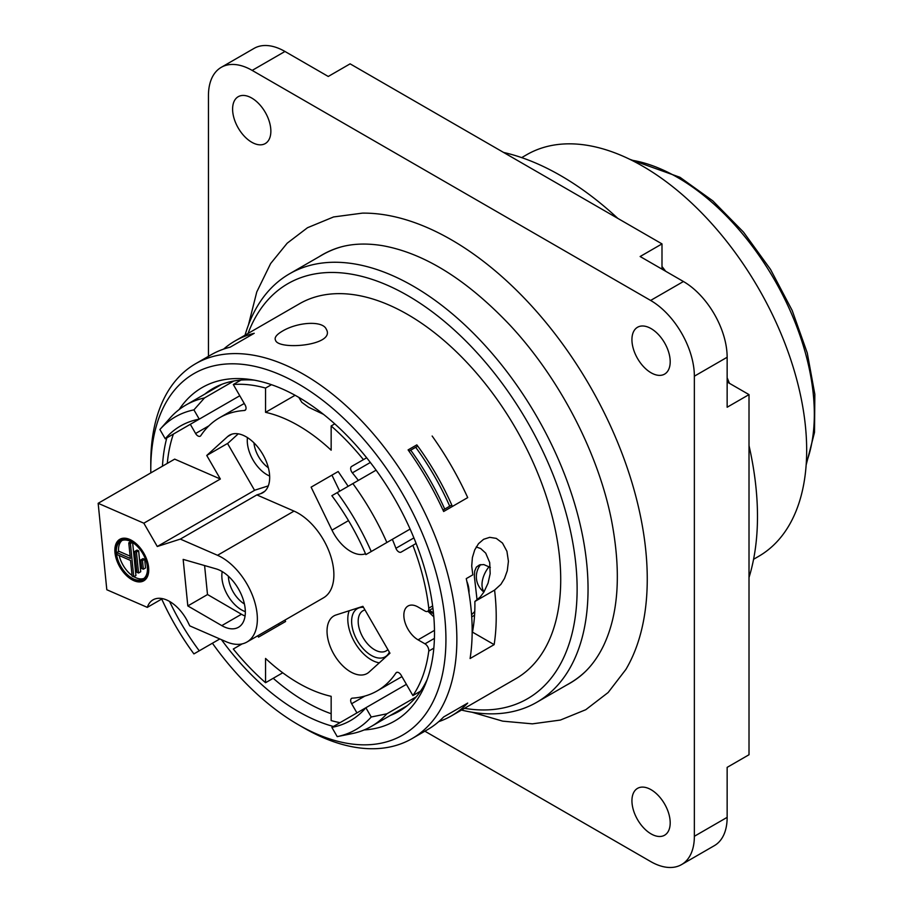 <?xml version="1.0" encoding="UTF-8"?>
<svg xmlns="http://www.w3.org/2000/svg" width="913" height="913" viewBox="0 0 913 913"><rect width="100%" height="100%" fill="white"/><g stroke="black" fill="none" stroke-linecap="round" stroke-linejoin="round"><path stroke-width="1.37" d="M257.671 635.836L258.539 637.114L285.598 621.502L284.913 620.098M227.965 443.216L206.749 455.461L220.353 479.017L143.832 523.195L98.159 503.303L106.81 589.741L147.301 607.373A33.233 19.196 -120 0 1 153.042 599.841A33.233 19.196 -120 0 1 188.204 622.666L189.756 625.861L226.162 641.725A50.249 29.011 -120 0 0 246.955 642.022A50.249 29.011 -120 0 0 253.768 598.962A50.249 29.011 -120 0 0 217.511 555.287L180.329 539.092L157.287 546.499L254.853 490.167M180.329 539.092L256.85 494.914L260.616 493.705A33.233 19.196 60 0 0 262.796 492.735A33.233 19.196 60 0 0 262.796 454.354A33.233 19.196 60 0 0 229.562 435.17A33.233 19.196 60 0 0 227.645 436.562L206.749 455.461M143.832 523.195L157.287 546.499M238.259 433.823L227.577 443.558L254.533 490.258L268.308 485.876M311.116 487.154L338.175 471.53L311.116 487.154L331.99 530.156A33.233 19.196 60 0 0 365.508 553.757M338.175 471.53L348.161 486.298M362.906 606.335L336.098 614.951A33.233 19.196 60 0 0 333.918 615.91A33.233 19.196 60 0 0 333.918 654.29A33.233 19.196 60 0 0 367.152 673.486A33.233 19.196 60 0 0 369.069 672.082L389.965 653.194L362.906 606.335M207.548 594.534L187.816 605.924L221.791 625.622A33.233 19.196 -120 0 0 238.453 627.288A33.233 19.196 -120 0 0 242.287 596.931A33.233 19.196 -120 0 0 216.13 568.879L183.159 559.384L187.816 605.924M204.592 565.558L207.491 594.5L241.431 614.232A33.233 19.196 -120 0 0 241.466 614.255A33.233 19.196 -120 0 0 245.072 616.024M282.733 672.79L273.215 678.291A186.286 107.551 -120 0 0 306.015 702.017A186.286 107.551 -120 0 0 331.157 713.726M405.486 707.05A186.286 107.551 60 0 1 403.409 707.895M390.285 715.461A186.286 107.551 -120 0 0 399.152 711.238A186.286 107.551 -120 0 0 420.539 691.164A186.286 107.551 -120 0 0 427.227 679.42M452.392 506.453A186.286 107.551 -120 0 0 451.764 505.026A186.286 107.551 -120 0 0 417.755 446.115A186.286 107.551 -120 0 0 416.83 444.871L408.1 449.904A216.438 124.955 60 0 1 443.65 511.497L467.707 497.608A216.438 124.955 -120 0 0 432.146 436.026M217.899 386.564A186.286 107.551 60 0 1 219.656 385.195M254.465 380.173A186.286 107.551 -120 0 0 240.941 380.093A186.286 107.551 -120 0 0 212.866 388.573A186.286 107.551 -120 0 0 204.774 394.142M472.158 632.321L472.478 632.138A186.286 107.551 -120 0 0 473.585 625.188A186.286 107.551 -120 0 0 474.874 601.473L480.215 597.011L483.924 592.012L488.056 583.156L490.167 573.661L489.71 562.568L485.716 553.141L480.672 548.53L476.221 546.967M480.717 564.588L479.645 565.934A19.321 19.321 0 0 0 483.901 592.058M472.044 712.231L502.686 721.144L532.382 723.849L560.377 720.06L585.769 709.709L608.138 692.522L625.873 669.457A276.981 159.912 -120 0 0 589.889 386.005A276.981 159.912 -120 0 0 362.404 213.128L333.576 216.952L307.498 227.725L287.184 243.2L270.647 263.537L256.758 291.977L248.45 324.96M251.737 98.045A27.059 15.624 -120 0 0 238.202 96.71A27.059 15.624 -120 0 0 238.202 127.946A27.059 15.624 -120 0 0 265.261 143.569A27.059 15.624 -120 0 0 269.403 121.886A27.059 15.624 -120 0 0 251.737 98.045M670.199 361.731A27.059 15.624 -120 0 0 658.387 334.5A27.059 15.624 -120 0 0 637.536 327.253A27.059 15.624 -120 0 0 637.536 358.501A27.059 15.624 -120 0 0 664.596 374.113A27.059 15.624 -120 0 0 670.199 361.731M651.06 833.889A27.059 15.624 -120 0 0 664.596 835.224A27.059 15.624 -120 0 0 664.596 803.988A27.059 15.624 -120 0 0 637.536 788.364A27.059 15.624 -120 0 0 633.394 810.048A27.059 15.624 -120 0 0 651.06 833.889M284.97 51.47L252.171 70.404A61.833 35.698 -120 0 0 221.254 67.334L254.042 48.4A61.833 35.698 60 0 1 284.97 51.47L328.258 76.464L350.113 63.842L661.993 243.897L640.139 256.519L683.426 281.512A61.833 35.698 60 0 1 727.147 357.257L694.359 376.19L694.359 836.285L727.147 817.352A61.833 35.698 60 0 1 714.343 845.666L681.543 864.6A61.833 35.698 -120 0 0 694.359 836.285M694.359 376.19A61.833 35.698 -120 0 0 650.627 300.445L683.426 281.512M252.171 70.404L650.627 300.445M221.254 67.334A61.833 35.698 -120 0 0 208.449 95.648L208.449 356.321M681.543 864.6A61.833 35.698 -120 0 1 650.627 861.53L424.876 731.199M464.466 708.34A239.628 138.342 -120 0 0 527.486 422.034A239.628 138.342 -120 0 0 248.039 333.462M438.697 721.669A216.438 124.955 -120 0 0 451.399 715.883L515.891 678.656A216.438 124.955 -120 0 0 515.891 428.733A216.438 124.955 -120 0 0 299.453 303.778L234.961 341.006A216.438 124.955 -120 0 0 223.605 349.108M749.014 577.518A278.271 160.665 -120 0 0 749.014 445.612M729.419 383.3A278.271 160.665 -120 0 0 727.147 377.742M665.68 271.275A278.271 160.665 -120 0 0 661.993 266.528M617.827 218.401A278.271 160.665 -120 0 0 503.599 152.448M753.579 559.281L758.646 556.348A231.891 133.88 -120 0 0 758.646 288.576A231.891 133.88 -120 0 0 526.755 154.696L521.677 157.618M212.409 643.22A208.7 120.493 -120 0 0 298.357 724.728L303.824 727.889A216.438 124.955 60 0 0 412.037 738.606A216.438 124.955 60 0 0 412.037 488.695A216.438 124.955 60 0 0 195.61 363.728A216.438 124.955 60 0 0 150.782 462.811L150.782 469.122A208.7 120.493 -120 0 0 150.816 472.9M472.82 574.836L466.258 578.625A216.438 124.955 60 0 1 470.092 658.524L494.138 644.635A216.438 124.955 -120 0 0 494.584 590.095L500.883 584.377L504.501 578.477L507.274 570.751L508.427 561.29L506.92 551.281L502.492 543.064L496.284 538.385L489.733 537.335L483.616 539.298L478.526 543.669L474.714 549.923L472.409 557.501L471.713 565.98L472.82 574.836L466.258 578.625M195.61 363.728L210.914 354.895A216.438 124.955 60 0 1 230.156 347.18L254.213 333.291A216.438 124.955 -120 0 0 234.961 341.006M451.399 715.883A216.438 124.955 -120 0 0 467.707 703.078L443.65 716.956A216.438 124.955 60 0 1 427.341 729.772L412.037 738.606M282.357 331.168C276.434 334.649 274.162 337.684 275.532 340.252C278.168 350.535 336.292 345.616 326.261 329.182C322.62 320.303 297.398 322.072 282.357 331.168M303.824 727.889L298.357 724.728A208.7 120.493 -120 0 0 445.932 639.534A208.7 120.493 -120 0 0 298.357 383.916A208.7 120.493 -120 0 0 150.782 469.122M333.428 726.474A192.54 111.158 60 0 1 298.357 711.535A192.54 111.158 60 0 1 221.471 639.682M162.468 466.166A192.54 111.158 60 0 1 166.805 437.875M179.165 409.538A192.54 111.158 60 0 1 249.774 379.42A192.54 111.158 60 0 1 394.621 498.749A192.54 111.158 60 0 1 425.538 683.848A192.54 111.158 60 0 1 364.15 729.944M474.874 601.473L494.584 590.095M472.478 632.138L494.138 644.635M661.993 243.897L661.993 269.141M727.147 357.257L727.147 407.232L749.014 394.61L727.147 381.988M749.014 394.61L749.014 754.743L727.147 767.365L727.147 817.352M245.049 335.185A247.355 142.816 60 0 1 289.467 273.843L322.255 254.91A247.355 142.816 60 0 1 340.572 247.081M289.467 273.843A247.355 142.816 60 0 1 536.821 416.648A247.355 142.816 60 0 1 536.81 702.268A247.355 142.816 60 0 1 461.476 710.063M585.553 671.386A247.355 142.816 60 0 1 569.609 683.335L536.81 702.268M319.162 256.69A247.434 142.85 60 0 1 331.328 250.31C345.901 244.045 362.975 242.493 382.536 245.665C424.214 253.163 466.589 279.561 509.659 324.845C559.178 377.788 598.004 452.312 611.448 519.999C621.376 571.789 618.729 613.707 603.516 645.742C596.862 659.414 588.394 670.096 578.123 677.788A247.434 142.85 60 0 1 566.517 685.127M449.721 506.201L444.734 509.089A193.248 111.569 -120 0 0 410.724 450.177L415.712 447.302A186.286 107.551 60 0 1 449.721 506.201L451.764 505.026M415.712 447.302L417.755 446.115M273.215 678.291L265.557 682.707L265.557 658.444A157.687 91.038 -120 0 0 331.157 696.322L331.157 720.574A186.286 107.551 -120 0 0 340.013 722.674M242.185 643.882L233.294 649.017A186.286 107.551 -120 0 0 265.557 682.707M173.39 434.074A186.286 107.551 -120 0 0 167.296 463.382M240.941 380.093L233.294 384.51L245.083 404.938A4.633 2.682 60 0 1 245.083 410.291A4.633 2.682 60 0 1 244.353 410.508A157.687 91.038 -120 0 0 219.508 417.766A157.687 91.038 -120 0 0 200.803 435.649A4.633 2.682 60 0 1 200.255 436.174A4.633 2.682 60 0 1 195.61 433.492L208.883 425.835M271.446 384.681L265.557 388.071A186.286 107.551 -120 0 0 233.294 384.51M334.763 423.86L331.157 425.949L331.157 450.2A157.687 91.038 -120 0 0 265.557 412.334L265.557 388.071M358.341 480.421A157.687 91.038 -120 0 0 352.361 472.854A4.633 2.682 60 0 1 351.631 466.44L363.42 459.638A186.286 107.551 -120 0 0 331.157 425.949M416.134 543.452L401.104 552.125A4.633 2.682 60 0 1 395.911 548.291A157.687 91.038 -120 0 0 392.35 539.332M420.539 691.164L412.893 695.58A186.286 107.551 -120 0 0 428.768 651.072A5.41 3.127 -120 0 0 424.979 643.836L418.063 639.842A20.097 11.607 60 0 1 404.927 622.13A20.097 11.607 60 0 1 408.008 606.027A20.097 11.607 60 0 1 418.063 607.019L424.979 611.025A5.41 3.127 -120 0 0 427.683 611.288A5.41 3.127 -120 0 0 428.768 608.161A186.286 107.551 -120 0 0 412.893 545.323M204.501 397.931L193.91 409.88A180.546 104.242 -120 0 0 159.901 429.521L170.491 417.561A185.51 107.106 60 0 1 185.921 405.03A185.51 107.106 60 0 1 204.501 397.931L233.819 380.995M386.872 542.493L371.226 551.532A180.546 104.242 -120 0 0 337.217 492.621L352.863 483.582A185.51 107.106 60 0 1 386.872 542.493L410.12 529.072M352.863 483.582L376.11 470.161M490.338 567.441L483.822 564.576L479.53 564.896L476.369 567.121L474.703 571.024L474.361 576.388L477.065 599.978M386.872 713.806A185.51 107.106 60 0 1 371.443 726.349A185.51 107.106 60 0 1 352.863 733.447L337.217 736.631A180.546 104.242 -120 0 0 371.226 717.002L386.872 713.806L416.191 696.87M220.353 479.017L174.68 459.125L98.159 503.303M246.955 642.022L323.476 597.832A50.249 29.011 -120 0 0 330.289 554.773A50.249 29.011 -120 0 0 294.032 511.109L256.85 494.914M363.42 459.638L366.661 457.767M190.315 424.305L195.61 433.492M356.937 712.905L351.631 703.718A4.633 2.682 60 0 1 351.631 698.365A4.633 2.682 60 0 1 352.361 698.148A157.687 91.038 -120 0 0 377.206 690.89A157.687 91.038 -120 0 0 395.911 673.007A4.633 2.682 60 0 1 396.459 672.482A4.633 2.682 60 0 1 401.104 675.152L412.893 695.58M129.737 539.446A23.966 13.832 -120 0 0 119.82 539.298A23.966 13.832 -120 0 0 119.82 566.973A23.966 13.832 -120 0 0 143.786 580.805A23.966 13.832 -120 0 0 147.027 560.274A23.966 13.832 -120 0 0 129.737 539.446M474.76 611.47L471.576 614.757M433.823 616.846L427.855 611.185M147.301 607.373L162.434 598.631M349.188 610.74A33.233 19.196 -120 0 0 354.689 642.318A33.233 19.196 -120 0 0 379.294 662.838M298.802 397.372L301.792 402.313L308.537 407.232L323.487 414.331M295.093 395.283L265.557 412.334M169.556 601.427A170.058 98.182 -120 0 0 199.262 650.809L219.805 638.952M161.715 599.042A180.546 104.242 -120 0 0 193.91 653.902L199.262 650.809M337.217 736.631L331.864 727.376L406.399 684.339M331.864 727.376A170.058 98.182 -120 0 0 350.592 720.528A170.058 98.182 -120 0 0 365.873 707.735L371.226 717.002M444.734 509.089L443.01 510.082M371.226 551.532L365.873 554.613A170.058 98.182 -120 0 0 331.864 495.702L337.217 492.621M410.724 450.177L408.99 451.17M193.91 409.88L199.262 419.147L239.788 395.751L165.242 438.776A170.058 98.182 -120 0 1 180.534 425.983A170.058 98.182 -120 0 1 199.262 419.147M159.901 429.521L165.242 438.776M120.961 538.761A23.966 13.832 -120 0 0 119.261 540.622M142.36 580.634A23.966 13.832 -120 0 0 144.825 580.086M143.398 580.132A23.19 13.387 -120 0 0 146.537 560.262A23.19 13.387 -120 0 0 129.806 540.108A23.19 13.387 -120 0 0 120.208 539.971A23.19 13.387 -120 0 0 115.403 550.585A23.19 13.387 -120 0 0 125.526 573.923A23.19 13.387 -120 0 0 143.398 580.132L145.578 578.876A23.19 13.387 -120 0 0 146.525 578.226M123.426 538.214A23.19 13.387 -120 0 0 122.388 538.704L120.208 539.971M122.011 540.473A22.026 12.714 -120 0 0 118.564 551.532M119.181 555.503A22.026 12.714 -120 0 0 132.054 575.498M133.891 576.708A22.026 12.714 -120 0 0 143.934 578.443M129.988 541.135A22.026 12.714 -120 0 0 120.87 541.01A22.026 12.714 -120 0 0 120.87 566.448A22.026 12.714 -120 0 0 142.896 579.173A22.026 12.714 -120 0 0 145.886 560.285A22.026 12.714 -120 0 0 129.988 541.135M143.352 569.21L145.544 567.943L144.676 559.327L143.044 558.619L140.864 559.874L141.732 568.502L143.352 569.21L142.496 560.593L140.864 559.874M138.548 572.999L140.728 571.743L138.639 550.801L137.007 550.094L134.816 551.361L136.916 572.291L138.548 572.999L136.448 552.068L134.816 551.361M130.114 556.154L118.964 551.292L116.784 552.559L116.978 554.556L130.548 560.456L132.111 576.08L133.743 576.799L130.411 543.555L128.779 542.836L130.342 558.471L116.784 552.559M133.743 576.799L135.923 575.532L132.625 542.55M132.385 542.402L130.411 543.555M130.947 541.592L128.779 542.836M138.639 550.801L136.448 552.068M144.676 559.327L142.496 560.593M228.398 576.24A23.19 13.387 -120 0 0 228.512 578.157A23.19 13.387 -120 0 0 244.399 603.961M245.335 611.642A27.824 16.069 60 0 1 222.213 571.584M389.36 652.156A27.824 16.069 60 0 1 357.394 640.743A27.824 16.069 60 0 1 363.488 607.339M364.983 609.918A23.19 13.387 -120 0 0 362.986 610.729A23.19 13.387 -120 0 0 362.986 637.502A23.19 13.387 -120 0 0 386.176 650.901A23.19 13.387 -120 0 0 387.877 649.577M331.933 475.137L339.693 491.183M269.655 476.027A27.824 16.069 60 0 1 247.457 437.589M253.94 442.816A23.19 13.387 -120 0 0 268.365 467.798M278.488 623.807L279.367 625.097M433.447 612.828A23.19 18.933 -120 0 1 429.578 610.192M466.851 581.433A23.19 18.933 -120 0 1 468.985 593.028M264.724 491.331L260.616 493.705M231.731 434.211L227.645 436.562M348.504 520.615L331.99 530.156M241.466 614.255L221.791 625.622M484.073 591.772A19.321 11.161 -60 0 1 489.117 566.665M806.293 462.88A193.248 111.569 -120 0 0 677.686 177.533A193.248 111.569 -120 0 0 631.522 160.163M473.585 625.188L472.112 626.044M428.768 608.161L432.636 605.935M433.823 648.15L428.768 651.072M217.511 555.287L294.032 511.109M424.979 643.836L434.417 638.392M471.713 616.857L474.566 615.214M418.063 639.842L434.485 630.358M397.189 672.265L395.911 673.007M364.903 696.06L351.631 703.718M370.358 462.469L352.361 472.854M395.911 548.291L413.909 537.905M244.353 410.508L245.631 409.766M431.815 611.847A19.321 15.783 -120 0 1 429.304 610.352M433.527 613.547A19.321 15.783 -120 0 1 428.265 610.957M629.673 159.25L680.002 177.305L712.791 200.849L743.536 232.153L770.526 269.403L792.176 310.454L807.252 352.92L814.841 394.336L814.51 432.385L806.156 464.934M221.733 384.35L185.921 405.03M407.244 705.681L371.443 726.349M401.937 676.601L377.206 690.89M244.25 403.478L219.508 417.766M432.933 608.252L427.683 611.288"/></g></svg>
